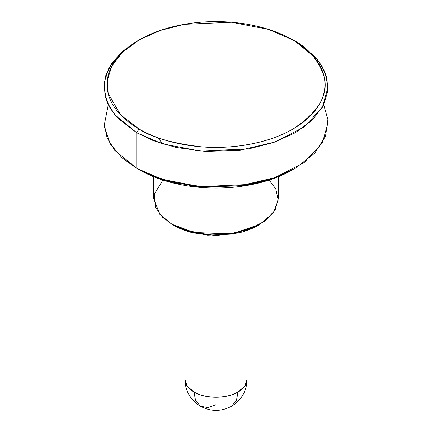 <?xml version="1.0" encoding="UTF-8"?>
<svg xmlns="http://www.w3.org/2000/svg" width="432" height="432" viewBox="0 0 432 432"><rect width="100%" height="100%" fill="white"/><g stroke="black" fill="none" stroke-linecap="round" stroke-linejoin="round"><path stroke-width="0.65" d="M216 404.687L207.9 407.581L200.437 406.231L195.539 400.442L193.99 391.981L187.434 386.413L184.874 379.274L184.874 230.423M200.437 406.231C210.811 411.772 221.189 411.772 231.563 406.231C241.542 400.027 246.726 391.041 247.126 379.274L244.566 386.413L238.01 391.981L236.461 400.442L231.563 406.231L236.461 400.442L238.01 391.981C228.101 398.839 203.899 398.839 193.99 391.981L195.539 400.442L200.437 406.231C190.458 400.027 185.274 391.041 184.874 379.274M138.974 40.019L119.707 53.957L108.81 68.197L104.215 82.647L105.079 96.179L110.068 108.103L117.758 118.136L136.771 132.775L114.896 114.912L107.077 102.195L103.955 87.032L103.955 122.612L107.077 137.77L114.896 150.487L136.771 168.35L136.771 132.775L138.974 128.963L120.485 114.734L108.162 93.388L107.32 80.228L111.785 66.182L122.38 52.337L138.974 40.019L160.304 30.445L184.28 24.327L231.406 22.232L268.38 29.349L293.026 40.019C307.444 47.158 317.714 59.017 323.838 75.6C329.157 94.111 318.886 111.904 293.026 128.963C267.187 144.234 228.955 149.477 200.594 146.75C171.871 143.213 151.335 137.284 138.974 128.963L136.771 132.775L162.124 143.753L200.156 151.07L248.621 148.921L273.289 142.625L295.229 132.775L312.293 120.107L323.19 105.867L327.785 91.422L326.921 77.884L321.932 65.961L314.242 55.928L295.229 41.294L293.026 40.019C282.814 34.123 271.031 29.581 257.688 26.39C244.339 23.198 230.445 21.6 216 21.6C201.555 21.6 187.661 23.198 174.312 26.39C160.969 29.581 149.186 34.123 138.974 40.019C128.758 45.916 120.89 52.72 115.36 60.426C109.831 68.132 107.066 76.151 107.066 84.494C107.066 92.831 109.831 100.856 115.36 108.562C120.89 116.262 128.758 123.066 138.974 128.963C149.186 134.86 160.969 139.406 174.312 142.598C187.661 145.789 201.555 147.382 216 147.382C230.445 147.382 244.339 145.789 257.688 142.598C271.031 139.406 282.814 134.86 293.026 128.963C303.242 123.066 311.11 116.262 316.64 108.562C322.169 100.856 324.934 92.831 324.934 84.494C324.934 76.151 322.169 68.132 316.64 60.426C311.11 52.72 303.242 45.916 293.026 40.019L295.229 41.294L317.104 59.157L324.923 71.869L328.045 87.032L322.385 107.33L304.225 126.911L274.963 142.042L239.965 150.223L205.621 151.443L176.283 147.523L153.468 140.708L136.771 132.775L136.771 168.35L163.62 180.295L200.594 187.412L247.72 185.317L271.696 179.199L295.229 168.35L273.289 178.205L248.627 184.496L200.156 186.651L162.124 179.329L136.771 168.35L153.468 176.288L176.283 183.098L205.621 187.018L239.965 185.803L274.963 177.617L304.225 162.486L322.385 142.906L328.045 122.612L328.045 87.032M323.725 104.819L327.926 119.632L325.512 136.285L314.69 153.236L295.229 168.35M174.188 225.531L187.564 231.325L207.635 235.186L233.221 234.052L257.818 225.531C252.272 228.733 245.873 231.201 238.631 232.929L216 235.532L193.369 232.929C186.127 231.201 179.728 228.733 174.188 225.531L171.985 224.262L174.188 225.531L171.985 224.262L193.936 232.454L229.316 233.955L248.756 229.408L265.016 221L275.103 210.125L278.246 198.85L278.246 176.78M269.082 180.079L275.783 188.838L278.208 200.092L273.424 212.722L260.015 224.262L234.122 233.231L207.198 234.425L186.068 230.359L171.985 224.262L171.985 182.682L171.985 224.262L162.578 217.296L155.455 207.198L154.294 194.119L162.918 180.079M185.161 376.861A31.126 17.971 0 0 0 193.99 391.981L193.99 233.08L193.99 391.981A31.126 17.971 0 0 0 238.01 391.981A31.126 17.971 0 0 0 246.839 381.688M138.974 169.625L136.771 168.35L138.974 169.625C149.186 175.522 160.969 180.063 174.312 183.254C187.661 186.446 201.555 188.044 216 188.044C230.445 188.044 244.339 186.446 257.688 183.254C271.031 180.063 282.814 175.522 293.026 169.625M103.955 87.032L105.889 75.06L112.099 62.824L122.855 51.079L137.878 40.662M294.122 40.662L295.229 41.294L294.122 40.662M153.754 176.78L153.754 198.85L159.829 214.337L171.985 224.262M163.042 144.04L157.604 137.597M136.771 168.35L122.396 158.166L110.3 144.077L104.101 125.89L108.275 104.819M293.026 40.019L295.229 41.294M257.818 225.531L260.015 224.262M247.126 379.274L247.126 230.423"/></g></svg>

